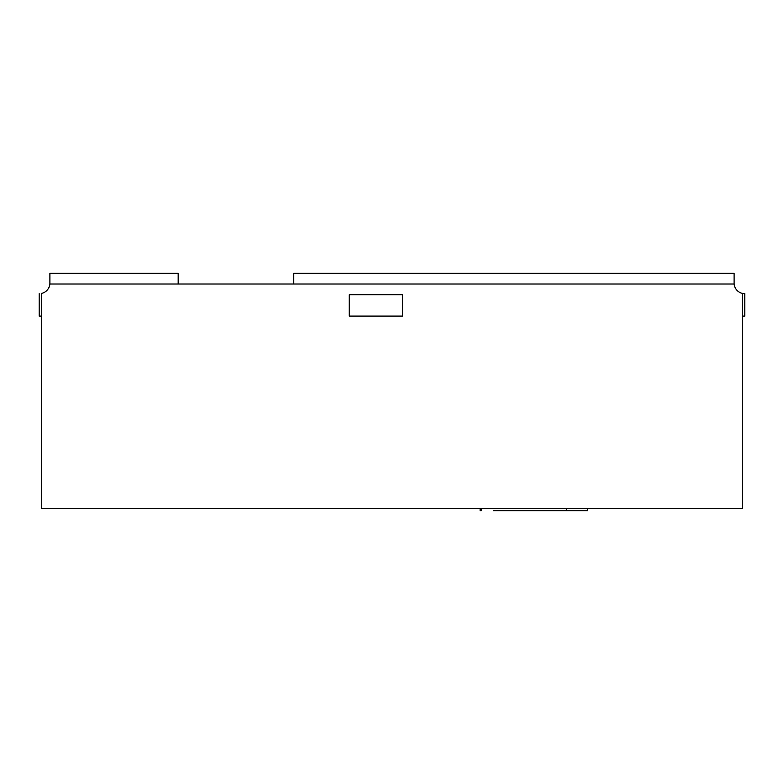 <?xml version="1.0" encoding="UTF-8"?>
<svg xmlns="http://www.w3.org/2000/svg" width="784" height="784" viewBox="0 0 784 784"><rect width="100%" height="100%" fill="white"/><g stroke="black" fill="none" stroke-linecap="round" stroke-linejoin="round"><path stroke-width="1.18" d="M349.233 316.099L402.692 316.099L402.692 294.715L349.233 294.715L349.233 316.099M734.108 284.024L49.892 284.024A10.692 10.692 0 0 1 41.336 293.441L41.336 508.532L742.664 508.532L742.664 293.441A10.692 10.692 0 0 1 734.108 284.024L734.108 273.332L293.647 273.332L293.647 284.024M49.892 284.024L49.892 273.332L178.184 273.332L178.184 284.024M39.2 293.647L39.2 316.099L41.336 316.099M742.664 293.441A10.692 10.692 0 0 0 744.8 293.647L744.8 316.099L742.664 316.099M481.337 508.532L481.337 510.668L480.18 510.668L480.18 508.532M587.559 508.532L587.559 510.668L566.714 510.668L566.714 508.532M566.714 510.668L493.391 510.668"/></g></svg>
